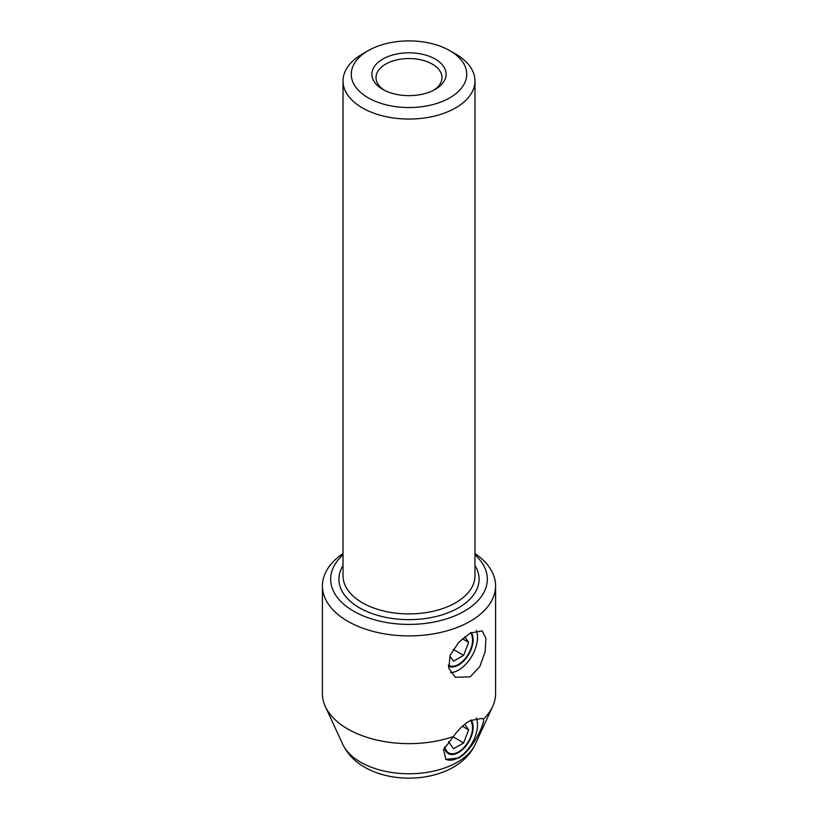 <?xml version="1.0" encoding="UTF-8"?>
<svg xmlns="http://www.w3.org/2000/svg" width="818" height="818" viewBox="0 0 818 818"><rect width="100%" height="100%" fill="white"/><g stroke="black" fill="none" stroke-linecap="round" stroke-linejoin="round"><path stroke-width="1.23" d="M444.849 746.885A19.785 11.421 120 0 0 458.561 751.885L458.561 751.885A19.785 11.421 120 0 0 472.559 727.642A19.785 11.421 120 0 0 470.503 720.413M458.561 751.885L457.978 752.212L458.561 751.885M448.54 741.67L453.509 748.736L463.612 742.908L468.663 729.891L464.747 724.329M462.415 726.282L468.663 729.891M453.121 736.844L463.612 742.908M382.763 89.377L382.763 89.377A37.107 21.421 180 0 1 382.763 59.08A37.107 21.421 180 0 1 435.237 59.08A37.107 21.421 180 0 1 435.237 89.377A37.107 21.421 180 0 1 382.763 89.377M433.693 90.215A32.986 19.039 0 0 0 441.986 77.587A32.986 19.039 0 0 0 432.323 64.131A32.986 19.039 0 0 0 396.382 60A32.986 19.039 0 0 0 376.014 77.587A32.986 19.039 0 0 0 384.307 90.215M368.182 97.792A57.72 33.323 0 0 0 449.818 97.792A57.72 33.323 0 0 0 449.818 50.665L455.646 54.029A65.972 38.088 180 0 1 474.972 80.962A65.972 38.088 180 0 1 434.246 116.146A65.972 38.088 180 0 1 362.354 107.884A65.972 38.088 180 0 1 343.028 80.962A65.972 38.088 180 0 1 362.354 54.029L368.182 50.665A57.72 33.323 0 0 0 368.182 97.792M448.376 666.118A20.614 11.902 120 0 0 458.561 665.024A20.614 11.902 120 0 0 471.199 632.508M470.227 633.05L482.139 630.862L485.912 638.234L485.166 651.741L479.859 666.486L470.227 676.813L455.34 677.284L448.755 668.286L450.176 655.157L458.765 642.304L470.227 633.05M450.575 672.652A26.8 15.47 120 0 0 458.561 670.075A26.8 15.47 120 0 0 476.362 630.422M444.379 747.785A20.614 11.902 120 0 0 448.254 753.572A20.614 11.902 120 0 0 458.561 752.55A20.614 11.902 120 0 0 471.199 720.034M453.438 736.548C458.346 729.533 463.939 724.206 470.227 720.576L482.139 718.388L483.305 719.298C485.514 721.169 474.205 748.49 459.082 757.908L445.953 759.39L443.52 749.738L453.438 736.548A86.585 49.99 180 0 1 347.773 728.991A86.585 49.99 180 0 1 325.339 706.507A86.585 49.99 180 0 1 322.415 693.644L322.415 585.913A86.585 49.99 180 0 1 343.028 553.541M445.585 759.155A26.8 15.47 120 0 0 458.561 757.601A26.8 15.47 120 0 0 476.362 717.948M474.972 554.798A78.334 45.225 180 0 1 458.1 614.42A78.334 45.225 180 0 1 353.611 611.169A78.334 45.225 180 0 1 343.028 554.798M474.972 553.541A86.585 49.99 180 0 1 495.585 585.913A86.585 49.99 180 0 1 442.129 632.099A86.585 49.99 180 0 1 347.773 621.261A86.585 49.99 180 0 1 322.415 585.913M495.585 585.913L495.585 693.644A86.585 49.99 180 0 1 492.661 706.507A86.585 49.99 180 0 1 483.305 719.298M455.646 54.029L449.818 50.665A57.72 33.323 0 0 0 368.182 50.665M448.295 665.106A19.785 11.421 120 0 0 458.561 664.359A19.785 11.421 120 0 0 458.561 664.349A19.785 11.421 120 0 0 472.559 640.116A19.785 11.421 120 0 0 470.503 632.887M458.561 664.359L457.978 664.686L458.561 664.349M449.849 655.995L453.509 661.21L463.612 655.382L468.663 642.365L464.747 636.803M462.415 638.756L468.663 642.365M453.213 649.369L463.612 655.382M360.564 762.182A68.497 39.55 0 0 0 426.781 772.407A68.497 39.55 0 0 0 475.186 744.39C458.929 779.646 399.409 787.356 364.634 767.202C354.828 761.681 347.548 754.073 342.814 744.39A68.497 39.55 0 0 0 360.564 762.182M474.972 80.962L474.972 575.821A65.972 38.088 180 0 1 434.246 611.005A65.972 38.088 180 0 1 362.354 602.754A65.972 38.088 180 0 1 343.028 575.821L343.028 80.962M474.972 565.514A70.092 40.471 180 0 1 446.526 613.357A70.092 40.471 180 0 1 359.439 607.794A70.092 40.471 180 0 1 343.028 565.514M475.186 744.39L492.661 706.507M342.814 744.39L325.339 706.507"/></g></svg>
